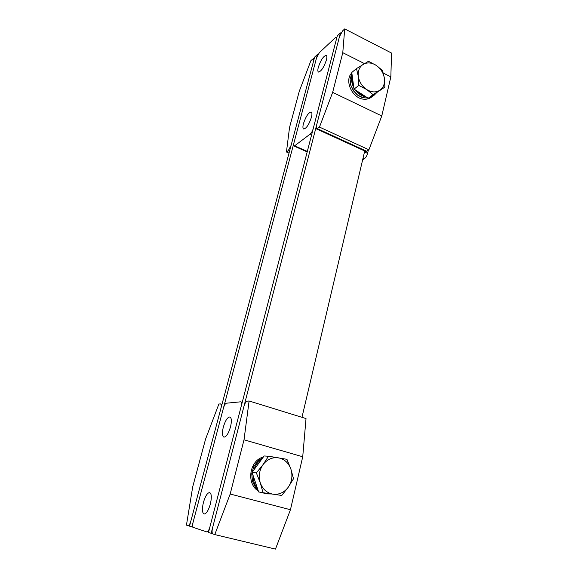 <?xml version="1.0" encoding="UTF-8"?>
<svg xmlns="http://www.w3.org/2000/svg" width="578" height="578" viewBox="0 0 578 578"><rect width="100%" height="100%" fill="white"/><g stroke="black" fill="none" stroke-linecap="round" stroke-linejoin="round"><path stroke-width="0.87" d="M212.596 533.718L208.47 532.483L337.292 35.843L340.435 32.895L340.919 33.148M364.863 150.417L301.969 417.316M211.136 533.371L340.435 32.895M193.117 527.237L189.505 526.153L314.642 57.078L317.459 54.44L317.9 54.657M191.838 526.934L317.459 54.44M289.527 151.212L288.234 150.641L291.066 145.446L313.695 60.632L313.63 58.436L310.95 60.538L299.296 91.223L289.542 127.427L286.442 151.992L289.014 153.127M288.234 150.641L286.442 151.992M214.77 534.585L212.942 533.971C211.931 533.27 211.808 531.225 212.567 527.837L243.938 406.406C244.841 403.336 245.917 401.594 247.16 401.175L249.096 400.988L306.022 418.566L302.728 456.765L290.445 509.731L275.475 549.1L214.77 534.585L230.181 494.024L244.017 439.793L249.096 400.988M302.728 456.765L244.017 439.793M230.181 494.024L290.445 509.731M319.475 127.081L316.52 128.93L316.332 126.185L339.467 36.638L342.559 30.909L344.705 28.9L391.552 53.068L390.844 76.867L381.776 115.954L368.916 149.789L319.475 127.081L332.653 92.372L342.783 52.685L344.705 28.9M317.373 128.67L366.618 151.219L368.916 149.789M366.618 151.219L365.592 151.393M390.844 76.867L383.322 73.081M364.458 63.594L342.783 52.685M332.653 92.372L381.776 115.954M188.045 525.662L186.448 525.135L192.691 486.907L205.573 439.099L218.925 403.935L222.039 404.181M220.745 403.791C221.49 404.224 221.555 405.727 220.941 408.306L190.87 521.038C189.967 524.051 189.013 525.59 188.002 525.655M303.443 123.649C302.677 126.719 302.764 128.504 303.703 129.01C306.434 128.439 309.013 124.537 311.434 117.305C312.185 114.249 312.091 112.479 311.159 111.995C308.406 112.602 305.834 116.489 303.443 123.649M318.312 67.323C317.633 70.039 317.698 71.614 318.514 72.055C321.281 71.347 323.911 67.337 326.411 60.004C327.076 57.316 327.004 55.755 326.194 55.329C323.405 56.066 320.776 60.069 318.312 67.323M364.501 151.963L367.579 153.372C366.878 155.858 365.823 157.628 364.415 158.697L362.659 159.759M311.636 134.753L310.176 134.096L294.65 145.801L307.315 151.429M367.579 153.372L368.338 150.15M310.176 134.096C311.47 132.926 312.488 131.076 313.247 128.54L336.331 39.564L336.215 37.339L335.226 37.787L319.359 52.656L316.506 58.01L293.819 143.351L293.935 146.024L294.65 145.801M230.499 426.932C231.814 421.254 231.612 417.93 229.907 416.962C227.515 417.135 225.319 420.509 223.325 427.091C221.988 432.77 222.176 436.123 223.903 437.141C226.287 436.982 228.491 433.579 230.499 426.932M210.341 504.074C211.823 497.542 211.606 493.72 209.706 492.586C207.437 492.716 205.342 496.003 203.427 502.441C201.917 508.951 202.127 512.809 204.041 514.008C206.31 513.885 208.412 510.576 210.341 504.074M206.823 531.919L193.413 527.461C192.539 526.818 192.474 524.925 193.211 521.768L223.433 408.104C224.293 405.221 225.276 403.596 226.374 403.206L240.549 401.826L242.24 402.288M206.765 531.912C207.907 531.861 208.947 530.221 209.893 526.999L241.113 406.637C241.741 403.914 241.626 402.317 240.78 401.84M374.349 94.315L372.485 95.514M365.072 96.223C361.799 95.406 358.916 93.557 356.431 90.674M353.635 86.23C352.183 82.929 351.749 79.706 352.32 76.556M384.876 87.112L368.222 98.246L354.025 89.128L351.771 72.474L356.489 68.587L358.317 76.448L358.786 85.414L366.654 89.525C362.03 86.332 359.249 81.975 358.317 76.448C357.746 70.95 359.372 66.918 363.194 64.36C367.218 62.149 371.56 62.489 376.22 65.386C380.75 68.572 383.481 72.879 384.406 78.297C385.013 83.694 383.445 87.712 379.717 90.349C375.758 92.653 371.401 92.379 366.654 89.525L373.099 94.648L384.876 87.112L384.406 78.297L382.542 70.567L376.22 65.386L368.475 61.275L356.489 68.587M368.222 98.246L373.099 94.648M354.025 89.128L358.786 85.414M256.711 486.199L253.8 477.544M255.281 468.021L260.505 460.897M263.026 492.709L258.655 491.972L252.066 472.414L264.11 455.97L268.503 456.252L263.077 464.582L256.35 472.898L260.31 482.89C258.337 476.301 259.262 470.196 263.077 464.582C267.224 459.3 272.332 457.046 278.408 457.834C284.398 459.069 288.552 462.819 290.886 469.069C292.844 475.499 291.991 481.517 288.314 487.131C284.304 492.485 279.217 494.833 273.069 494.197C266.964 493.056 262.708 489.284 260.31 482.89L263.026 492.709L281.739 495.454L288.314 487.131L293.516 478.714L290.886 469.069L286.948 459.315L268.503 456.252M252.066 472.414L256.35 472.898M368.526 98.05L372.781 96.194L371.228 97.328C369.154 98.802 366.741 99.43 363.988 99.214C352.421 98.802 343.91 80.429 351.829 72.922M353.165 90.486L353.512 90.233L353.165 90.486L357.334 94.987L362.449 97.711L367.919 98.05M353.425 90.284L350.6 84.908L350.03 79.107L351.915 73.572M370.382 96.858L374.161 95.182L372.311 96.533L368.424 98.116M374.161 95.182L376.314 93.058M352.125 75.097C351.012 79.172 351.583 83.369 353.83 87.69M355.224 89.901C358.273 93.918 361.951 96.28 366.264 96.988M351.93 73.63L350.102 79.193L350.723 85.002L353.346 90.565L357.551 95.023L362.695 97.523M367.861 98.014L362.681 97.689M267.022 493.836L260.541 492.29M258.352 491.069C245.925 483.613 249.494 460.348 263.33 457.039M265.569 493.655L261.733 492.492M258.012 490.05L255.418 487.377L252.34 480.968L251.748 473.657L252.095 472.493M252.116 472.349L253.728 466.598L257.947 460.876L262.831 457.718M274.629 457.212L270.591 456.577M261.798 459.127C258.034 461.62 255.425 465.182 253.973 469.813M253.092 475.456C253.07 480.39 254.508 484.667 257.412 488.287M263.156 492.731L266.87 493.872L271.393 493.952M262.788 457.776L257.882 461.013L253.713 466.786L252.203 472.233M252.145 472.645L251.806 473.873L252.47 481.171L255.613 487.536L257.99 489.985M261.805 492.507L266.87 493.872M364.415 158.697L363.056 158.083M313.673 58.457L314.201 58.725M316.52 128.93L365.664 151.422M293.935 146.024L307.185 151.906M336.273 37.368L336.822 37.649M271.284 456.606L270.432 456.548"/></g></svg>
